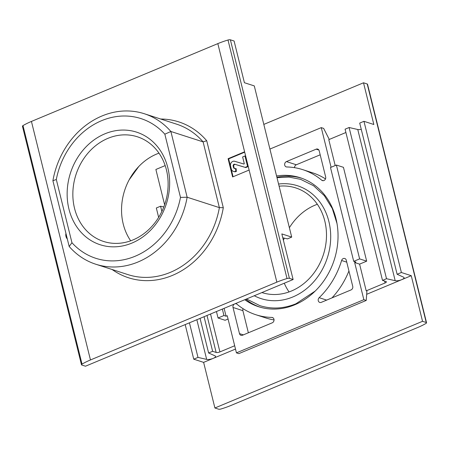 <?xml version="1.0" encoding="UTF-8"?>
<svg xmlns="http://www.w3.org/2000/svg" width="449" height="449" viewBox="0 0 449 449"><rect width="100%" height="100%" fill="white"/><g stroke="black" fill="none" stroke-linecap="round" stroke-linejoin="round"><path stroke-width="0.67" d="M319.155 297.687A76.24 64.892 -72.1 0 0 341.599 260.499A2.823 2.402 -72.1 0 1 344.776 258.489A2.823 2.402 -72.1 0 1 346.263 260.19L352.734 286.339A2.823 2.402 -72.1 0 1 351.023 289.931L321.276 302.351A2.823 2.402 -72.1 0 1 319.761 302.43A2.823 2.402 -72.1 0 1 318.206 300.398A2.823 2.402 -72.1 0 1 319.155 297.687L326.648 300.106M224.118 308.34L226.066 316.214L227.245 315.72L236.438 352.863L363.847 299.679L354.654 262.53L355.833 262.036L353.717 261.352L359.615 258.893L366.67 261.166L359.593 264.124L354.654 262.53M331.081 167.264L321.271 127.628L323.656 128.397L329.274 139.443M269.916 149.062L321.271 127.628M234.378 304.057A2.823 2.402 -72.1 0 0 233.014 307.47L239.485 333.618A2.823 2.402 -72.1 0 0 240.973 335.319A2.823 2.402 -72.1 0 0 242.488 335.24L272.234 322.82A2.823 2.402 -72.1 0 0 274.036 320.086A2.823 2.402 -72.1 0 0 272.459 317.527A2.823 2.402 -72.1 0 0 271.87 317.426A76.24 64.892 -72.1 0 1 255.919 314.755A76.24 64.892 -72.1 0 1 236.943 304.186A2.823 2.402 -72.1 0 0 236.241 303.799A2.823 2.402 -72.1 0 0 235.091 303.76M286.44 161.584A2.823 2.402 -72.1 0 0 284.644 164.317A2.823 2.402 -72.1 0 0 286.215 166.876A2.823 2.402 -72.1 0 0 286.81 166.972A76.24 64.892 -72.1 0 1 302.755 169.649A76.24 64.892 -72.1 0 1 321.731 180.217A2.823 2.402 -72.1 0 0 322.433 180.605A2.823 2.402 -72.1 0 0 324.947 179.796A2.823 2.402 -72.1 0 0 325.66 176.934L319.188 150.785A2.823 2.402 -72.1 0 0 317.701 149.085A2.823 2.402 -72.1 0 0 316.186 149.163L286.44 161.584L296.312 164.772A2.823 2.402 -72.1 0 0 294.51 167.673M244.761 299.719A67.765 57.68 -72.1 0 0 258.517 306.695A67.765 57.68 -72.1 0 0 318.818 287.242A67.765 57.68 -72.1 0 0 335.964 218.562A67.765 57.68 -72.1 0 0 300.156 177.709A67.765 57.68 -72.1 0 0 276.578 175.986M261.907 292.563A54.991 46.808 -72.1 0 0 261.958 292.58A54.991 46.808 -72.1 0 0 310.893 276.797A54.991 46.808 -72.1 0 0 324.807 221.065A54.991 46.808 -72.1 0 0 295.745 187.912A54.991 46.808 -72.1 0 0 279.104 186.189M254.274 295.751A59.296 50.468 -72.1 0 0 261.122 298.63A59.296 50.468 -72.1 0 0 313.885 281.613A59.296 50.468 -72.1 0 0 328.887 221.52A59.296 50.468 -72.1 0 0 297.552 185.774A59.296 50.468 -72.1 0 0 278.571 184.028M411.25 275.692L401.698 279.682A5.057 1.56 -13.9 0 0 404.078 277.65A5.057 1.56 -13.9 0 0 403.595 277.179L397.129 274.277L401.378 272.504L411.25 275.692L422.543 321.31L426.247 322.505A2.256 0.696 -13.9 0 1 426.55 322.752A2.256 0.696 -13.9 0 1 426.006 323.403A36.706 11.343 -13.9 0 1 417.564 327.568L231.168 405.38A36.706 11.343 -13.9 0 1 221.003 408.983A2.256 0.696 -13.9 0 1 218.612 409.185L214.908 407.989L203.622 362.371L193.744 359.183L197.992 357.41L206.663 359.391A5.057 1.56 -13.9 0 0 213.174 358.381L203.622 362.371M359.593 264.124L366.204 290.845L366.912 291.07L366.232 300.448L238.823 353.638L236.438 352.863M366.232 300.448L363.847 299.679M335.195 165.546L328.786 139.65L345.904 132.5M353.717 261.352L330.492 167.511L336.391 165.047L343.446 167.325L366.67 261.166M366.204 290.845L385.079 282.965A2.823 0.87 -13.9 0 0 386.409 281.832A2.823 0.87 -13.9 0 0 386.028 281.523L382.503 280.384L386.51 278.711L395.182 280.692A5.057 1.56 -13.9 0 0 401.698 279.682L366.676 294.303M161.87 211.445L160.574 206.214L156.331 207.988L158.649 217.367M185.184 324.593L193.744 359.183M165.165 165.591L155.882 169.469L164.615 204.744M189.433 322.82L197.992 357.41M160.574 206.214L163.806 206.955M200.052 318.386L208.611 352.976L215.077 355.883A5.057 1.56 -13.9 0 1 215.559 356.354A5.057 1.56 -13.9 0 1 213.174 358.381L235.495 349.064M208.611 352.976L212.624 351.303L216.149 352.443A2.823 0.87 -13.9 0 0 219.92 351.909L234.675 345.752M204.059 316.713L212.624 351.303M228.064 319.031L225.101 320.266L218.051 317.993L223.95 315.529L226.066 316.214M386.51 278.711L349.098 127.516L345.085 129.189L382.503 280.384M349.098 127.516L357.763 129.497L395.182 280.692M361.271 129.374A5.057 1.56 -13.9 0 1 357.763 129.497M401.378 272.504L363.959 121.309L359.716 123.082L397.129 274.277M263.816 124.407L363.51 82.79L367.215 83.985A2.256 0.696 -13.9 0 1 367.523 84.227L426.55 322.752M363.51 82.79L373.837 124.496L363.959 121.309M422.543 321.31L214.908 407.989M336.391 165.047L359.615 258.893M216.452 311.539L218.051 317.993M222.35 309.075L223.95 315.529M331.974 297.883A76.24 64.892 -72.1 0 0 348.929 270.96M243.049 308.682A2.823 2.402 -72.1 0 0 242.887 310.657L248.364 332.788M255.919 314.755L265.791 317.943A76.24 64.892 -72.1 0 0 274.036 319.918M320.188 154.804L296.312 164.772M325.497 178.91A76.24 64.892 -72.1 0 0 312.633 172.837L302.755 169.649M317.348 204.284A54.991 46.808 -72.1 0 0 289.381 227.727M284.228 238.138A54.991 46.808 -72.1 0 0 283.42 240.344M284.279 283.224A54.991 46.808 -72.1 0 0 289.055 291.929M301.487 178.163A67.765 57.68 -72.1 0 0 276.898 177.288M245.743 299.309A67.765 57.68 -72.1 0 0 259.864 307.105M67.311 238.941A6.123 5.208 107.9 0 1 65.969 236.443A6.123 5.208 107.9 0 1 65.941 233.396M249.116 170.053L232.604 176.945L228.086 158.699L244.604 151.801L276.859 282.146A36.706 11.343 -13.9 0 1 287.023 278.537A2.256 0.696 -13.9 0 1 289.414 278.335L293.118 279.531L281.832 233.912L291.704 237.1L287.455 238.874L282.791 237.807M293.118 279.531L85.49 366.21L81.785 365.015A2.256 0.696 -13.9 0 1 81.477 364.773L22.45 126.248A2.256 0.696 -13.9 0 1 22.994 125.597A36.706 11.343 -13.9 0 1 31.436 121.432L217.832 43.62A36.706 11.343 -13.9 0 1 227.997 40.017A2.256 0.696 -13.9 0 1 230.388 39.815L234.092 41.011L244.413 82.717L254.286 85.905L291.704 237.1M81.477 364.773A2.256 0.696 -13.9 0 1 82.021 364.122A36.706 11.343 -13.9 0 1 90.462 359.958L276.859 282.146M56.31 179.499A73.417 62.484 107.9 0 1 101.626 120.674A73.417 62.484 107.9 0 1 164.845 134.189L180.487 197.403A73.417 62.484 107.9 0 1 135.171 256.227A73.417 62.484 107.9 0 1 71.952 242.713L56.31 179.499L52.903 180.728A79.063 67.294 107.9 0 1 144.314 113.737A79.063 67.294 107.9 0 1 170.878 131.484L164.845 134.189M68.955 209.094A59.167 50.361 107.9 0 1 131.411 130.822A59.167 50.361 107.9 0 1 154.826 225.437A59.167 50.361 107.9 0 1 68.955 209.094M180.487 197.403L187.149 197.223A79.063 67.294 107.9 0 1 95.738 264.214A79.063 67.294 107.9 0 1 69.174 246.473L71.952 242.713M160.68 119.019A81.886 69.696 107.9 0 1 206.72 140.739L203.105 141.884L170.878 131.484L187.149 197.223L219.37 207.623L223.293 207.707A81.886 69.696 107.9 0 1 112.11 269.501M130.687 240.81A54.991 46.808 107.9 0 1 123.228 224.029A54.991 46.808 107.9 0 1 158.98 153.16M74.528 208.308A54.991 46.808 107.9 0 1 88.447 152.576A54.991 46.808 107.9 0 1 137.377 136.788A54.991 46.808 107.9 0 1 165.03 203.504A54.991 46.808 107.9 0 1 103.59 241.461A54.991 46.808 107.9 0 1 74.528 208.308M52.903 180.728L69.174 246.473M233.076 176.749L228.653 158.879L228.086 158.699M244.98 155.96L247.562 166.388L245.205 167.37L234.765 164.25A1.414 1.201 107.9 0 0 233.171 166.096L233.486 167.376A1.976 1.684 107.9 0 0 234.53 168.566A1.976 1.684 107.9 0 0 235.59 168.51L235.764 171.31A4.237 3.603 107.9 0 1 233.497 171.434A4.237 3.603 107.9 0 1 231.257 168.88L230.562 166.079A3.671 3.126 107.9 0 1 231.471 162.381A3.671 3.126 107.9 0 1 234.704 161.286L243.97 164.059L244.29 163.689L242.623 156.948L244.98 155.96L245.547 156.14L248.123 166.568L247.562 166.388M235.59 168.51L236.157 168.689L236.326 171.496A4.237 3.603 107.9 0 1 234.058 171.613L233.497 171.434M236.326 171.496L235.764 171.31M234.821 168.628A1.976 1.684 107.9 0 1 234.052 167.556L233.486 167.376M248.123 166.568L245.766 167.556L235.327 164.435A1.414 1.201 107.9 0 0 233.733 166.276L234.052 167.556M245.766 167.556L245.205 167.37M228.653 158.879L244.699 152.183M384.608 281.063L385.079 282.965M196.847 319.722L206.663 359.391M207 315.484L216.149 352.443M210.536 314.008L219.92 351.909M367.215 83.985L426.247 322.505M346.751 262.16L341.599 260.499M243.369 334.87L239.485 333.618M242.887 310.657L233.014 307.47M272.992 317.791L271.87 317.426M318.88 150.033L316.186 149.163M323.235 180.7L321.731 180.217M206.72 140.739L223.293 207.707M217.832 43.62L244.604 151.801M31.436 121.432L90.462 359.958M144.314 113.737L176.541 124.137A79.063 67.294 107.9 0 1 203.105 141.884L219.37 207.623A79.063 67.294 107.9 0 1 127.965 274.62L95.738 264.214M230.388 39.815L289.414 278.335M227.997 40.017L287.023 278.537M22.994 125.597L82.021 364.122M233.733 166.276L233.171 166.096M235.327 164.435L234.765 164.25M246.54 298.978L259.87 305.646C271.774 309.355 283.807 308.727 295.97 303.754L315.17 291.092M336.991 223.484L332.294 208.527L324.318 195.663L313.542 185.723L300.639 179.353L288.993 177.091L276.994 177.652M129.183 179.785L138.73 166.562"/></g></svg>
